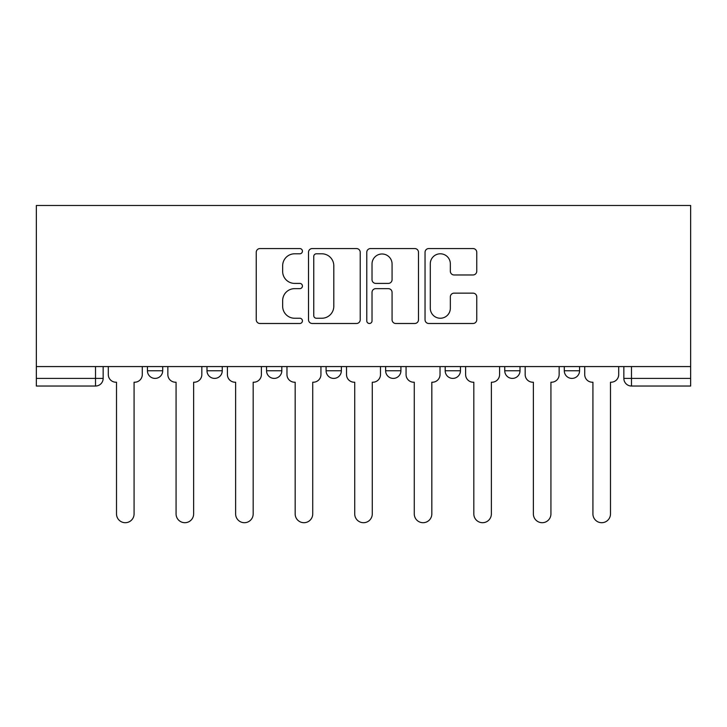 <?xml version="1.0" encoding="UTF-8"?>
<svg xmlns="http://www.w3.org/2000/svg" width="727" height="727" viewBox="0 0 727 727"><rect width="100%" height="100%" fill="white"/><g stroke="black" fill="none" stroke-linecap="round" stroke-linejoin="round"><path stroke-width="1.09" d="M302.423 251.178A2.626 2.626 0 0 0 299.797 248.552L259.984 248.552A3.744 3.744 0 0 0 256.24 252.296L256.24 319.744A3.744 3.744 0 0 0 259.984 323.497L299.797 323.497A2.626 2.626 0 0 0 302.423 320.871A2.626 2.626 0 0 0 299.797 318.244L294.644 318.244A11.986 11.986 0 0 1 282.658 306.258L282.658 300.633A11.986 11.986 0 0 1 294.644 288.646L299.797 288.646A2.626 2.626 0 0 0 302.423 286.02A2.626 2.626 0 0 0 299.797 283.403L294.644 283.403A11.986 11.986 0 0 1 282.658 271.407L282.658 265.791A11.986 11.986 0 0 1 294.644 253.796L299.797 253.796A2.626 2.626 0 0 0 302.423 251.178M504.747 366.572L504.747 370.77L520.014 370.77A7.633 7.633 0 0 1 512.381 378.403A7.633 7.633 0 0 1 504.747 370.77L504.747 366.572M445.188 366.572L445.188 370.77L460.464 370.77A7.633 7.633 0 0 1 452.83 378.403A7.633 7.633 0 0 1 445.188 370.77L445.188 366.572M326.087 370.77L326.087 366.572L326.087 370.77A7.633 7.633 0 0 0 333.72 378.403A7.633 7.633 0 0 1 326.087 370.77L341.363 370.77A7.633 7.633 0 0 1 333.72 378.403M206.986 370.77L206.986 366.572L206.986 370.77A7.633 7.633 0 0 0 214.619 378.403A7.633 7.633 0 0 1 206.986 370.77L222.253 370.77A7.633 7.633 0 0 1 214.619 378.403A7.633 7.633 0 0 0 222.253 370.77L222.253 366.572L222.253 370.77M473.004 274.97A3.744 3.744 0 0 0 476.758 271.226L476.758 252.296A3.744 3.744 0 0 0 473.004 248.552L428.794 248.552A3.744 3.744 0 0 0 425.041 252.296L425.041 319.744A3.744 3.744 0 0 0 428.794 323.497L473.004 323.497A3.744 3.744 0 0 0 476.758 319.744L476.758 296.889A3.744 3.744 0 0 0 473.004 293.145L454.084 293.145A3.744 3.744 0 0 0 450.34 296.889L450.34 308.221A10.024 10.024 0 0 1 440.317 318.244A10.024 10.024 0 0 1 430.293 308.221L430.293 263.819A10.024 10.024 0 0 1 440.317 253.796A10.024 10.024 0 0 1 450.34 263.819L450.34 271.226A3.744 3.744 0 0 0 454.084 274.97L473.004 274.97M690.65 366.572L36.35 366.572L36.35 205.477L690.65 205.477L690.65 386.037L631.481 386.037A7.633 7.633 0 0 1 623.848 378.403L690.65 378.403M360.219 252.296A3.744 3.744 0 0 0 356.475 248.552L312.256 248.552A3.744 3.744 0 0 0 308.512 252.296L308.512 319.744A3.744 3.744 0 0 0 312.256 323.497L356.475 323.497A3.744 3.744 0 0 0 360.219 319.744L360.219 252.296M370.525 248.552L414.744 248.552A3.744 3.744 0 0 1 418.488 252.296L418.488 319.744A3.744 3.744 0 0 1 414.744 323.497L395.815 323.497A3.744 3.744 0 0 1 392.071 319.744L392.071 292.39A3.744 3.744 0 0 0 388.327 288.646L375.768 288.646A3.744 3.744 0 0 0 372.024 292.39L372.024 320.871A2.626 2.626 0 0 1 369.398 323.497A2.626 2.626 0 0 1 366.781 320.871L366.781 252.296A3.744 3.744 0 0 1 370.525 248.552M623.848 366.572L623.848 378.403A7.633 7.633 0 0 0 631.481 386.037L631.481 366.572M103.152 366.572L103.152 378.403L103.152 366.572M95.519 366.572L95.519 386.037L36.35 386.037L36.35 378.403L103.152 378.403A7.633 7.633 0 0 1 95.519 386.037A7.633 7.633 0 0 0 103.152 378.403M36.35 366.572L36.35 378.403M579.564 366.572L579.564 370.77A7.633 7.633 0 0 1 571.931 378.403A7.633 7.633 0 0 1 564.297 370.77L579.564 370.77L579.564 366.572M564.297 366.572L564.297 370.77M520.014 370.77L520.014 366.572L520.014 370.77A7.633 7.633 0 0 1 512.381 378.403M460.464 370.77L460.464 366.572L460.464 370.77A7.633 7.633 0 0 1 452.83 378.403M400.913 366.572L400.913 370.77A7.633 7.633 0 0 1 393.28 378.403A7.633 7.633 0 0 1 385.637 370.77A7.633 7.633 0 0 0 393.28 378.403A7.633 7.633 0 0 0 400.913 370.77L400.913 366.572M385.637 366.572L385.637 370.77L400.913 370.77M341.363 366.572L341.363 370.77M281.812 366.572L281.812 370.77A7.633 7.633 0 0 1 274.17 378.403A7.633 7.633 0 0 1 266.536 370.77A7.633 7.633 0 0 0 274.17 378.403M266.536 366.572L266.536 370.77L281.812 370.77M162.703 366.572L162.703 370.77A7.633 7.633 0 0 1 155.069 378.403A7.633 7.633 0 0 1 147.436 370.77A7.633 7.633 0 0 0 155.069 378.403A7.633 7.633 0 0 0 162.703 370.77L162.703 366.572M147.436 366.572L147.436 370.77L162.703 370.77M316.381 253.796A2.626 2.626 0 0 0 313.755 256.422L313.755 315.627A2.626 2.626 0 0 0 316.381 318.244L321.816 318.244A11.986 11.986 0 0 0 333.802 306.258L333.802 265.791A11.986 11.986 0 0 0 321.816 253.796L316.381 253.796M392.071 264.01A10.024 10.024 0 0 0 382.048 253.987A10.024 10.024 0 0 0 372.024 264.01L372.024 279.65A3.744 3.744 0 0 0 375.768 283.403L388.327 283.403A3.744 3.744 0 0 0 392.071 279.65L392.071 264.01M108.305 366.572L108.305 374.587A7.633 7.633 0 0 0 115.938 382.22L116.511 382.22L116.511 513.916A8.779 8.779 0 0 0 125.298 522.704A8.779 8.779 0 0 0 134.077 513.916L134.077 382.22L134.649 382.22A7.633 7.633 0 0 0 142.283 374.587L142.283 366.572M167.855 366.572L167.855 374.587A7.633 7.633 0 0 0 175.498 382.22L176.07 382.22L176.07 513.916A8.779 8.779 0 0 0 184.849 522.704A8.779 8.779 0 0 0 193.627 513.916L193.627 382.22L194.2 382.22A7.633 7.633 0 0 0 201.833 374.587L201.833 366.572M227.415 366.572L227.415 374.587A7.633 7.633 0 0 0 235.048 382.22L235.621 382.22L235.621 513.916A8.779 8.779 0 0 0 244.399 522.704A8.779 8.779 0 0 0 253.178 513.916L253.178 382.22L253.75 382.22A7.633 7.633 0 0 0 261.384 374.587L261.384 366.572M286.965 366.572L286.965 374.587A7.633 7.633 0 0 0 294.599 382.22L295.171 382.22L295.171 513.916A8.779 8.779 0 0 0 303.95 522.704A8.779 8.779 0 0 0 312.728 513.916L312.728 382.22L313.301 382.22A7.633 7.633 0 0 0 320.934 374.587L320.934 366.572M346.515 366.572L346.515 374.587A7.633 7.633 0 0 0 354.149 382.22L354.721 382.22L354.721 513.916A8.779 8.779 0 0 0 363.5 522.704A8.779 8.779 0 0 0 372.279 513.916L372.279 382.22L372.851 382.22A7.633 7.633 0 0 0 380.485 374.587L380.485 366.572M406.066 366.572L406.066 374.587A7.633 7.633 0 0 0 413.699 382.22L414.272 382.22L414.272 513.916A8.779 8.779 0 0 0 423.05 522.704A8.779 8.779 0 0 0 431.829 513.916L431.829 382.22L432.401 382.22A7.633 7.633 0 0 0 440.035 374.587L440.035 366.572M465.616 366.572L465.616 374.587A7.633 7.633 0 0 0 473.25 382.22L473.822 382.22L473.822 513.916A8.779 8.779 0 0 0 482.601 522.704A8.779 8.779 0 0 0 491.379 513.916L491.379 382.22L491.952 382.22A7.633 7.633 0 0 0 499.585 374.587L499.585 366.572M525.167 366.572L525.167 374.587A7.633 7.633 0 0 0 532.8 382.22L533.373 382.22L533.373 513.916A8.779 8.779 0 0 0 542.151 522.704A8.779 8.779 0 0 0 550.93 513.916L550.93 382.22L551.502 382.22A7.633 7.633 0 0 0 559.145 374.587L559.145 366.572M584.717 366.572L584.717 374.587A7.633 7.633 0 0 0 592.351 382.22L592.923 382.22L592.923 513.916A8.779 8.779 0 0 0 601.702 522.704A8.779 8.779 0 0 0 610.489 513.916L610.489 382.22L611.062 382.22A7.633 7.633 0 0 0 618.695 374.587L618.695 366.572"/></g></svg>
